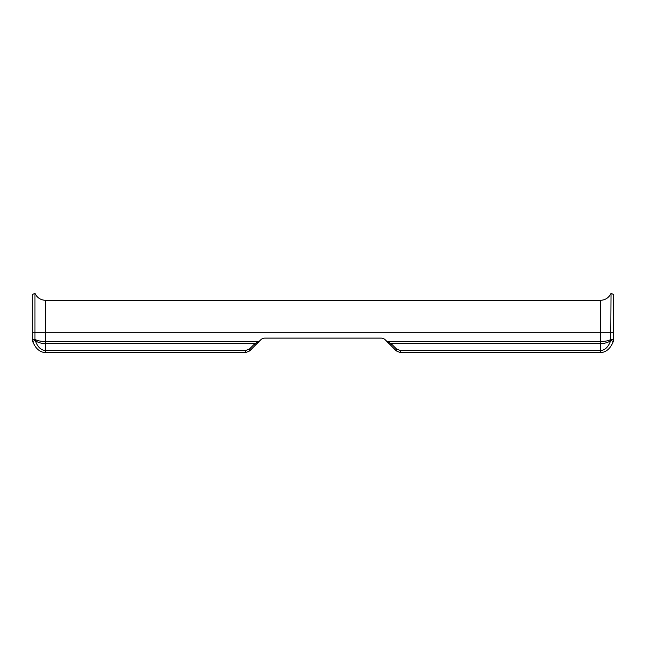 <?xml version="1.0" encoding="UTF-8"?>
<svg xmlns="http://www.w3.org/2000/svg" width="646" height="646" viewBox="0 0 646 646"><rect width="100%" height="100%" fill="white"/><g stroke="black" fill="none" stroke-linecap="round" stroke-linejoin="round"><path stroke-width="0.97" d="M611.035 293.349L610.745 340.474C608.475 346.918 605.019 350.293 600.376 350.6L600.376 300.325C605.31 300.107 608.863 297.782 611.035 293.349L613.7 294.511L613.337 341.411C610.494 348.565 606.174 352.312 600.376 352.651L400.496 352.651L396.386 350.948L385.25 339.82A5.814 5.814 0 0 0 381.14 338.116L264.86 338.116A5.814 5.814 0 0 0 260.75 339.82L259.046 341.524L254.936 343.575L254.936 345.634L249.614 350.948L245.504 352.651L45.624 352.651C39.826 352.312 35.506 348.565 32.663 341.411L35.255 340.474C37.525 346.918 40.981 350.293 45.624 350.6L45.624 352.651M600.376 352.651L600.376 350.6L400.496 350.6L396.386 348.897L391.064 343.575L386.954 341.524L600.376 341.524C605.302 341.451 608.855 340.725 611.035 339.352L613.7 339.352M391.064 345.634L391.064 343.575L600.376 343.575C605.019 343.486 608.475 342.453 610.745 340.474L613.337 341.411M600.376 300.325L45.624 300.325L45.624 332.302L32.3 332.302L32.3 294.511L34.965 293.349L34.965 339.352C37.145 340.725 40.698 341.451 45.624 341.524L259.046 341.524L254.936 345.634M613.7 332.302L45.624 332.302L45.624 343.575L254.936 343.575L249.614 348.897L245.504 350.6L45.624 350.6L45.624 343.575C40.981 343.486 37.525 342.453 35.255 340.474L34.965 339.352L32.3 339.352L32.663 341.411M32.3 332.302L32.3 339.352M385.25 339.82A5.814 5.814 0 0 0 381.14 338.116M400.496 350.6L400.496 352.651M396.386 348.897L396.386 350.948M249.614 348.897L249.614 350.948M245.504 350.6L245.504 352.651M45.624 300.325C40.69 300.107 37.137 297.782 34.965 293.349"/></g></svg>
